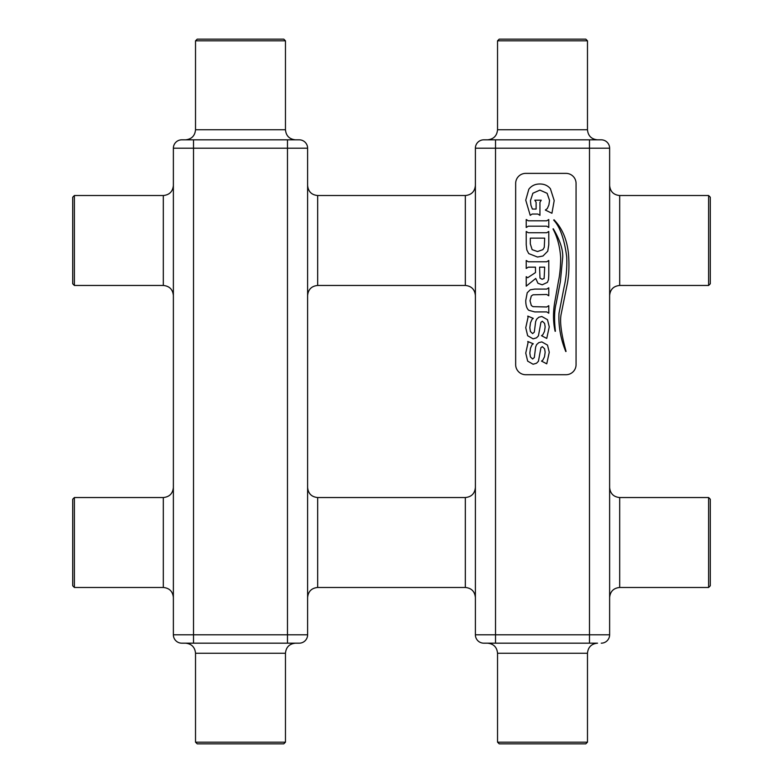 <?xml version="1.0" encoding="UTF-8"?>
<svg xmlns="http://www.w3.org/2000/svg" width="783" height="783" viewBox="0 0 783 783"><rect width="100%" height="100%" fill="white"/><g stroke="black" fill="none" stroke-linecap="round" stroke-linejoin="round"><path stroke-width="1.17" d="M576.063 364.653L576.063 183.447A10.071 10.071 0 0 0 566.001 173.376L525.726 173.376A10.071 10.071 0 0 0 515.664 183.447L515.664 364.653A10.071 10.071 0 0 0 525.726 374.724L566.001 374.724A10.071 10.071 0 0 0 576.063 364.653M475.389 148.212L495.531 148.212L495.531 139.824L483.786 139.824A8.388 8.388 0 0 0 475.389 148.212L475.389 634.788A8.388 8.388 0 0 0 483.786 643.176L597.537 643.176C591.429 643.773 588.072 647.13 587.475 653.247L497.538 653.247C496.941 647.13 493.584 643.773 487.476 643.176M495.531 643.176L495.531 148.212L609.624 148.212L609.624 634.788A8.388 8.388 0 0 1 601.236 643.176A8.388 8.388 0 0 0 609.624 634.788L475.389 634.788A8.388 8.388 0 0 0 483.786 643.176A8.388 8.388 0 0 1 475.389 634.788M495.531 139.824L601.236 139.824A8.388 8.388 0 0 1 609.624 148.212M589.491 643.176L589.491 139.824L597.537 139.824C591.429 139.227 588.072 135.87 587.475 129.753L587.475 40.824L497.538 40.824L497.538 129.753L587.475 129.753M546.749 338.422L549.265 326.863L547.493 319.689L541.836 316.508L538.792 317.232L536.6 319.239L535.65 321.598L534.319 332.158L532.616 333.607L530.404 331.512L529.837 327.685L530.492 322.792L532.029 319.307L533.282 318.397L527.762 316.078L528.045 317.33L525.745 327.725L527.664 335.741L533.096 338.843L536.502 337.855L538.43 335.858L540.936 322.283L542.335 321.236L544.606 323.418L545.154 326.883L544.488 331.415L542.795 334.791L541.493 335.701L546.749 338.422M535.484 267.169L535.484 272.582L527.693 277.73L526.225 276.683L526.225 286.167L535.729 278.445L537.96 283.299L542.237 284.797L547.434 282.36L548.491 279.658L548.785 275.264L548.785 260.485L546.73 261.776L528.28 261.776L526.225 260.485L526.225 268.461L528.3 267.169L535.484 267.169M528.28 232.747L526.225 231.455L526.225 244.688L526.822 249.934L528.74 253.594L537.51 257.039L542.962 256.012L547.757 251.196L548.785 244.688L548.785 231.455L546.73 232.747L528.28 232.747M546.73 226.199L548.785 227.491L548.785 219.514L546.73 220.806L528.28 220.806L526.225 219.514L526.225 227.491L528.31 226.199L546.73 226.199M562.693 257.304C563.094 249.591 559.953 240.078 553.278 228.763L553.013 228.949C557.506 237.366 560.06 247.125 560.677 258.214C560.54 267.297 559.835 274.774 558.573 280.637L554.902 301.269C552.964 311.879 553.033 321.891 555.118 331.307L555.411 331.248C554.09 319.552 554.344 310.283 556.165 303.442L560.383 281.596L562.693 257.304M568.438 253.398C566.902 239.285 562.096 228.088 554.021 219.798L553.689 220.131C559.992 226.737 564.337 238.991 566.716 256.883C567.137 267.737 566.236 277.936 564.014 287.488L558.984 313.366C558.396 326.257 560.657 338.97 565.776 351.528L566.07 351.401C561.186 333.773 559.581 321.187 561.254 313.64L566.98 285.423C568.957 276.282 569.437 265.613 568.438 253.398M536.11 209.071L532.371 209.071L530.943 205.254L530.424 200.761L532.88 193.235L539.898 190.112L547.131 193.313L549.549 200.458L548.893 204.95L547.307 208.562L545.34 210.05L551.927 213.27L554.198 200.585L550.4 188.723C547.797 185.571 544.302 183.995 539.898 183.985C535.18 183.976 531.481 185.728 528.819 189.251L525.745 200.154L530.218 215.335L532.186 214.033L537.823 214.033L539.947 215.335L539.947 202.298L541.239 200.203L534.818 200.203L536.11 202.298L536.11 209.071M546.73 311.918L548.785 313.21L548.785 305.683L546.73 306.975L532.978 306.652L531.324 305.527L530.013 300.75L531.324 295.974L532.978 294.809L546.73 294.486L548.785 295.788L548.785 287.792L546.73 289.084L534.789 289.084L530.257 289.808L527.223 292.734L525.745 300.506C525.745 305.301 526.763 308.571 528.789 310.303L534.789 311.918L546.73 311.918M546.749 363.821L549.265 352.262L547.493 345.088L541.836 341.907L538.792 342.631L536.6 344.637L535.65 346.996L534.319 357.557L532.616 359.006L530.404 356.911L529.837 353.084L530.492 348.19L532.029 344.706L533.282 343.796L527.762 341.476L528.045 342.729L525.745 353.123L527.664 361.139L533.096 364.242L536.502 363.253L538.43 361.257L540.936 347.681L542.335 346.634L544.606 348.817L545.154 352.281L544.488 356.813L542.795 360.19L541.493 361.1L546.749 363.821M307.611 597.537C308.208 591.429 311.556 588.072 317.673 587.475L317.673 497.538L465.327 497.538C471.444 496.941 474.792 493.584 475.389 487.476M475.389 295.524C474.792 289.407 471.444 286.059 465.327 285.462L465.327 195.525C471.444 194.928 474.792 191.571 475.389 185.463M609.624 487.476C610.221 493.593 613.578 496.941 619.686 497.538L619.686 587.475C613.578 588.072 610.221 591.429 609.624 597.537M609.624 185.463C610.221 191.571 613.578 194.928 619.686 195.525L619.686 285.462C613.578 286.059 610.221 289.416 609.624 295.524M544.694 267.169L539.575 267.169L539.986 278.043L542.139 279.296L544.126 278.425L544.694 267.169M544.694 238.14L530.316 238.14L530.316 243.904L532.137 249.669L537.51 251.539L542.873 249.669L544.263 247.369L544.694 238.14M587.475 653.247L587.475 742.176L497.538 742.176L497.538 653.247M619.686 497.538L708.615 497.538L708.615 587.475L619.686 587.475M619.686 195.525L708.615 195.525L708.615 285.462L619.686 285.462M465.327 285.462L317.673 285.462C311.556 286.059 308.208 289.416 307.611 295.524M587.475 742.176L585.792 743.85L499.221 743.85L497.538 742.176M708.615 497.538L710.289 499.221L710.289 585.792L708.615 587.475M708.615 195.525L710.289 197.208L710.289 283.779L708.615 285.462M497.538 40.824L499.221 39.15L585.792 39.15L587.475 40.824M181.764 139.824A8.388 8.388 0 0 0 173.376 148.212L307.611 148.212L307.611 634.788A8.388 8.388 0 0 1 299.214 643.176L181.764 643.176A8.388 8.388 0 0 1 173.376 634.788A8.388 8.388 0 0 0 181.764 643.176A8.388 8.388 0 0 1 173.376 634.788L173.376 148.212A8.388 8.388 0 0 1 181.764 139.824L299.214 139.824A8.388 8.388 0 0 1 307.611 148.212A8.388 8.388 0 0 0 299.214 139.824A8.388 8.388 0 0 1 307.611 148.212A8.388 8.388 0 0 0 299.214 139.824M185.463 139.824C191.571 139.227 194.928 135.87 195.525 129.753L285.462 129.753C286.059 135.87 289.416 139.227 295.524 139.824L287.469 139.824L287.469 643.176L193.509 643.176L193.509 634.788L173.376 634.788M299.214 643.176A8.388 8.388 0 0 0 307.611 634.788A8.388 8.388 0 0 1 299.214 643.176A8.388 8.388 0 0 0 307.611 634.788L193.509 634.788L193.509 139.824M295.524 643.176C289.416 643.773 286.059 647.13 285.462 653.247L195.525 653.247C194.928 647.13 191.571 643.773 185.463 643.176M285.462 653.247L285.462 742.176L195.525 742.176L195.525 653.247M195.525 129.753L195.525 40.824L285.462 40.824L285.462 129.753M173.376 295.524C172.779 289.407 169.422 286.059 163.314 285.462L163.314 195.525C169.422 194.928 172.779 191.571 173.376 185.463M173.376 597.537C172.779 591.429 169.422 588.072 163.314 587.475L163.314 497.538C169.422 496.941 172.779 493.584 173.376 487.476M285.462 742.176L283.779 743.85L197.208 743.85L195.525 742.176M195.525 40.824L197.208 39.15L283.779 39.15L285.462 40.824M163.314 285.462L74.385 285.462L74.385 195.525L163.314 195.525M163.314 587.475L74.385 587.475L74.385 497.538L163.314 497.538M74.385 285.462L72.711 283.779L72.711 197.208L74.385 195.525M74.385 587.475L72.711 585.792L72.711 499.221L74.385 497.538M465.327 497.538L465.327 587.475C471.444 588.072 474.792 591.429 475.389 597.537M317.673 285.462L317.673 195.525C311.556 194.928 308.208 191.571 307.611 185.463M497.538 129.753C496.941 135.87 493.593 139.227 487.476 139.824M317.673 587.475L465.327 587.475M465.327 195.525L317.673 195.525M317.673 497.538C311.556 496.941 308.208 493.593 307.611 487.476"/></g></svg>
